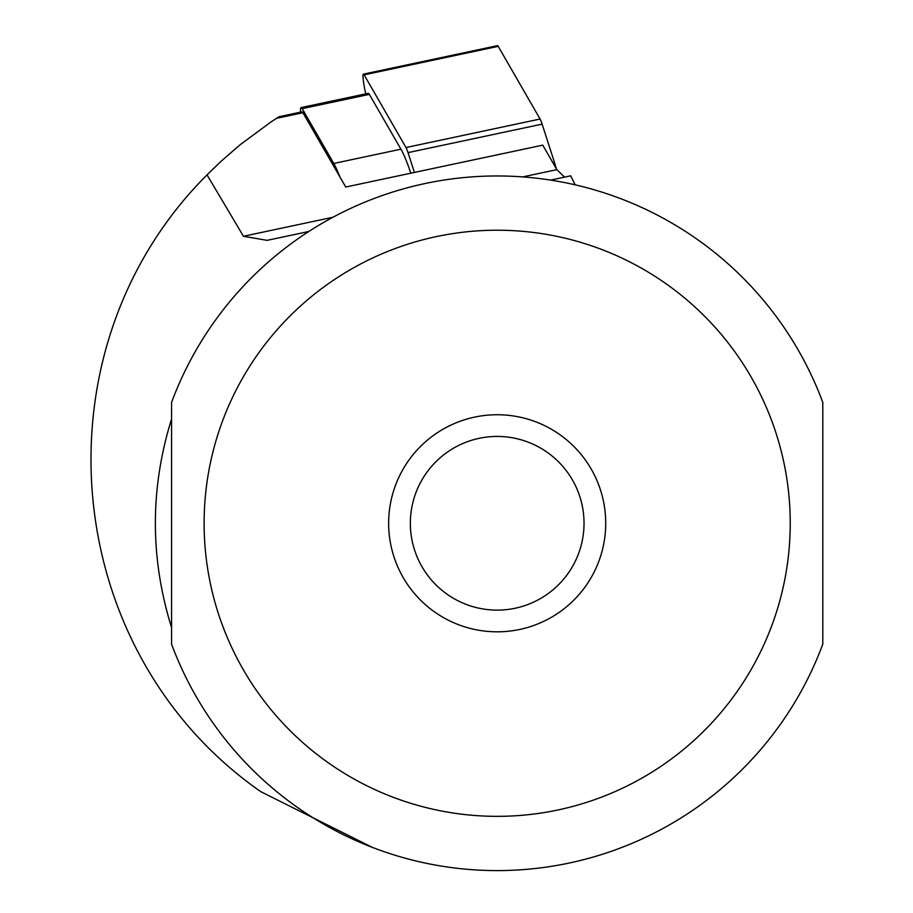 <?xml version="1.0" encoding="UTF-8"?>
<svg xmlns="http://www.w3.org/2000/svg" width="913" height="913" viewBox="0 0 913 913"><rect width="100%" height="100%" fill="white"/><g stroke="black" fill="none" stroke-linecap="round" stroke-linejoin="round"><path stroke-width="1.37" d="M575.099 184.803L570.693 175.821L550.619 180.089L564.519 177.133L556.873 169.647L542.756 145.156L345.73 187.028L302.911 112.721A21.707 2.271 -102 0 0 302.02 111.843L278.979 116.738L271.115 121.863L240.187 144.699L220.832 161.498L207.034 174.874L243.451 236.273L267.144 240.347L308.765 231.503L267.144 240.347M372.413 847.424L260.798 791.674C58.569 650.729 32.366 349.359 207.034 174.874M278.088 117.309L278.979 116.738M171.564 419.033C149.972 488.535 149.972 558.026 171.564 627.528L171.564 419.033M822.796 402.416L822.796 644.144A347.328 347.328 0 0 1 171.564 644.144L171.564 402.416A347.328 347.328 0 0 1 822.796 402.416A347.328 347.328 0 0 0 171.564 402.416M388.641 523.286A108.544 108.544 0 0 0 551.452 617.279A108.544 108.544 0 0 0 551.452 429.281A108.544 108.544 0 0 0 388.641 523.286M410.348 523.286A86.826 86.826 0 0 0 540.599 598.483A86.826 86.826 0 0 0 540.599 448.078A86.826 86.826 0 0 0 410.348 523.286A86.826 86.826 0 0 0 540.599 598.483A86.826 86.826 0 0 0 540.599 448.078A86.826 86.826 0 0 0 410.348 523.286M339.83 176.78A128.071 13.387 -102 0 0 333.781 163.461L400.933 149.184L369.343 94.381A26.055 2.728 78 0 0 368.27 93.32L301.119 107.597A26.055 2.728 78 0 1 302.192 108.647L333.781 163.461M300.548 112.151A26.055 2.728 78 0 1 301.119 107.597M410.85 173.185A128.071 13.387 -102 0 0 400.933 149.184M365.748 93.856A17.37 1.815 78 0 1 363.397 74.147A17.37 1.815 78 0 1 364.116 74.855L406 147.529A21.707 2.271 78 0 1 408.02 152.631L414.411 172.431M497.129 46.586A17.37 1.815 78 0 1 497.494 45.65A17.37 1.815 78 0 1 498.213 46.358L540.085 119.032A21.707 2.271 78 0 1 542.117 124.134L554.602 162.834A21.707 2.271 78 0 1 556.279 168.631M302.911 112.721L276.468 118.348M332.914 217.26L243.451 236.273M790.236 523.286A293.05 293.05 0 0 1 350.649 777.077A293.05 293.05 0 0 1 350.649 269.483A293.05 293.05 0 0 1 790.236 523.286M556.873 169.647L522.772 176.894M302.192 108.647L369.343 94.381M553.13 163.153L554.602 162.834M408.02 152.631L542.117 124.134M406 147.529L540.085 119.032M364.116 74.855L498.213 46.358M363.397 74.147L497.494 45.65"/></g></svg>
